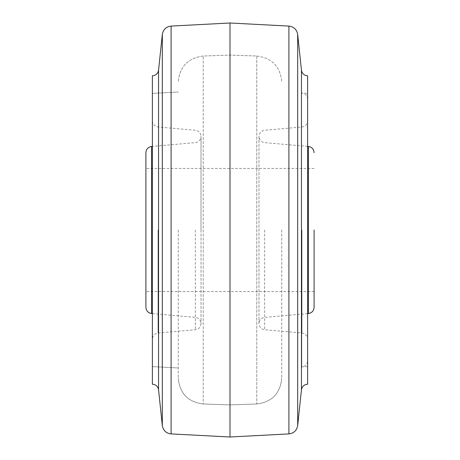 <?xml version="1.0" encoding="UTF-8"?>
<svg xmlns="http://www.w3.org/2000/svg" width="460" height="460" viewBox="0 0 460 460"><rect width="100%" height="100%" fill="white"/><g stroke="black" fill="none" stroke-linecap="round" stroke-linejoin="round"><path stroke-width="0.34" stroke-dasharray="2.3 1.72" d="M314.094 230L314.094 307.349L314.094 230M145.906 230L145.906 168.44L145.906 230M307.625 384.215L307.625 75.785M152.375 75.785L152.375 384.215M178.25 230L178.25 378.12L178.25 230M281.75 230L281.75 378.12L281.75 230M230 230L230 404.915L230 230M145.906 152.651L145.906 158.274M256.778 403.978L230 404.915L203.222 403.978L203.222 56.022L203.222 403.978C187.985 402.034 179.659 393.415 178.25 378.12C179.659 393.415 187.985 402.034 203.222 403.978L230 404.915L256.778 403.978L256.778 56.022L230 55.085L203.222 56.022C187.985 57.966 179.659 66.585 178.25 81.88C179.659 66.585 187.985 57.966 203.222 56.022L230 55.085L256.778 56.022L256.778 403.978C272.015 402.034 280.341 393.415 281.75 378.12C280.341 393.415 272.015 402.034 256.778 403.978M230 437L230 23M307.625 230L307.625 93.38L307.625 230M152.375 230L152.375 93.38L152.375 230M308.424 313.536L308.424 146.464M151.576 146.464L151.576 313.536M264.649 230L264.649 329.74L264.649 230M195.35 230L195.35 329.74L195.35 230M301.955 230L301.955 333.005L301.955 230M158.044 230L158.044 333.005L158.044 230M301.743 230L301.743 366.93L301.743 230M288.909 26.088L288.909 433.912M297.683 34.414L297.683 425.586M162.317 425.586L162.317 34.414M171.091 433.912L171.091 26.088M301.449 70.225L301.449 389.775M158.55 389.775L158.55 70.225M307.625 146.395L264.649 142.635C261.2 142.059 259.308 140.001 258.98 136.447L258.98 230L258.98 136.447C259.308 132.894 261.2 130.83 264.649 130.26L301.955 126.995C305.434 126.391 307.326 124.326 307.625 120.807M152.375 120.807C152.674 124.326 154.566 126.391 158.044 126.995L195.35 130.26C198.8 130.83 200.692 132.894 201.02 136.447L201.02 230L201.02 136.447C200.692 140.001 198.8 142.059 195.35 142.635L152.375 146.395M307.625 313.605L264.649 317.365C261.2 317.94 259.308 319.999 258.98 323.553L258.98 230L258.98 323.553C259.308 327.106 261.2 329.17 264.649 329.74L301.955 333.005C305.434 333.609 307.326 335.673 307.625 339.192M152.375 313.605L195.35 317.365C198.8 317.94 200.692 319.999 201.02 323.553C200.692 327.106 198.8 329.17 195.35 329.74L158.044 333.005C154.566 333.609 152.674 335.673 152.375 339.192M307.625 366.62L301.743 366.93C305.336 366.413 307.297 364.343 307.625 360.726M314.094 291.559L145.906 291.559M152.375 93.38L178.25 92.023L152.375 93.38M307.625 99.274C307.297 95.657 305.336 93.587 301.743 93.07L307.625 93.38M314.094 168.44L145.906 168.44M201.02 230L201.02 323.553L201.02 230M152.375 366.62L178.25 367.977L152.375 366.62M256.778 56.022C272.015 57.966 280.341 66.585 281.75 81.88C280.341 66.585 272.015 57.966 256.778 56.022"/><path stroke-width="0.69" d="M314.094 230L314.094 307.349L314.094 230M145.906 158.274L145.906 307.349C146.205 310.868 148.097 312.932 151.576 313.536L151.576 146.464L152.375 146.395M145.906 230L145.906 152.651L145.906 230M307.625 75.785L307.625 384.215C304.158 384.502 302.099 386.354 301.449 389.775L301.449 70.225C302.099 73.646 304.158 75.498 307.625 75.785M158.55 389.775C157.901 386.354 155.842 384.502 152.375 384.215L152.375 75.785C155.842 75.498 157.901 73.646 158.55 70.225L158.55 389.775L162.317 425.586C163.208 430.502 166.129 433.28 171.091 433.912L230 437L230 23L288.909 26.088C293.865 26.72 296.792 29.497 297.683 34.414L297.683 425.586C296.792 430.502 293.865 433.28 288.909 433.912L230 437M158.55 70.225L162.317 34.414C163.208 29.497 166.129 26.72 171.091 26.088L230 23M307.625 146.395L308.424 146.464L308.424 313.536C311.903 312.932 313.795 310.868 314.094 307.349M288.909 433.912L288.909 26.088M162.317 34.414L162.317 425.586M171.091 26.088L171.091 433.912M308.424 146.464C311.903 147.068 313.795 149.132 314.094 152.651M151.576 146.464C148.097 147.068 146.205 149.132 145.906 152.651M308.424 313.536L307.625 313.605M151.576 313.536L152.375 313.605M301.449 70.225L297.683 34.414M301.449 389.775L297.683 425.586"/></g></svg>
